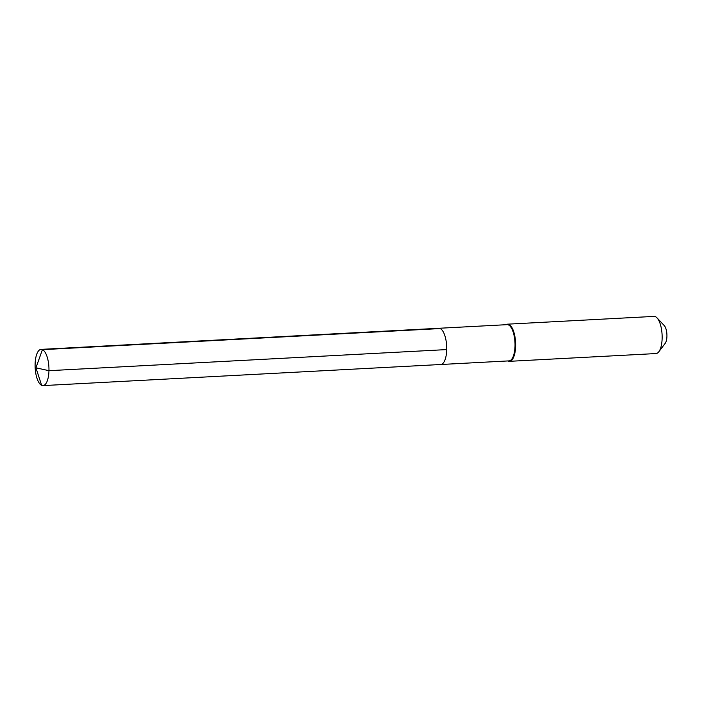 <?xml version="1.0" encoding="UTF-8"?>
<svg xmlns="http://www.w3.org/2000/svg" width="702" height="702" viewBox="0 0 702 702"><rect width="100%" height="100%" fill="white"/><g stroke="black" fill="none" stroke-linecap="round" stroke-linejoin="round"><path stroke-width="1.05" d="M439.382 364.224A18.138 6.88 -93 0 0 440.751 364.505L509.064 360.881A18.138 6.88 -93 0 0 515.031 344.191A18.138 6.88 -93 0 0 508.502 324.938A18.138 6.88 87 0 0 507.142 324.657L438.829 328.282A18.138 6.88 87 0 1 440.198 328.562A18.138 6.88 -93 0 1 446.726 347.815A18.138 6.88 -93 0 1 440.751 364.505A18.138 6.88 -93 0 0 446.726 347.815A18.138 6.88 -93 0 0 440.198 328.562A18.138 6.88 87 0 0 438.829 328.282L41.076 349.377A18.138 6.88 87 0 1 42.436 349.657L440.198 328.562M507.923 360.942A18.603 7.055 87 0 0 508.116 361.03A18.603 7.055 -93 0 0 509.52 361.319A18.603 7.055 -93 0 0 515.645 344.199A18.603 7.055 -93 0 0 508.95 324.456A18.603 7.055 87 0 0 507.546 324.175A18.603 7.055 87 0 0 506.002 324.719M507.546 324.175L654.053 316.4A18.603 7.055 87 0 1 655.449 316.69A18.603 7.055 -93 0 1 657.028 317.883A18.603 7.055 -93 0 1 662.083 334.6A18.603 7.055 -93 0 1 658.827 351.763A18.603 7.055 -93 0 1 656.019 353.554L509.52 361.319M658.827 351.763L665.189 343.357A9.767 3.703 -93 0 0 666.9 334.345A9.767 3.703 -93 0 0 664.25 325.57L657.028 317.883M446.718 349.587L48.964 370.682L35.934 367.813L41.629 385.319A18.138 6.88 -93 0 0 42.997 385.6A18.138 6.88 -93 0 0 48.964 368.91A18.138 6.88 -93 0 0 42.436 349.657L35.934 367.813L41.629 385.319A18.138 6.88 87 0 1 35.1 366.067A18.138 6.88 87 0 1 41.076 349.377M440.751 364.505L42.997 385.6"/></g></svg>
